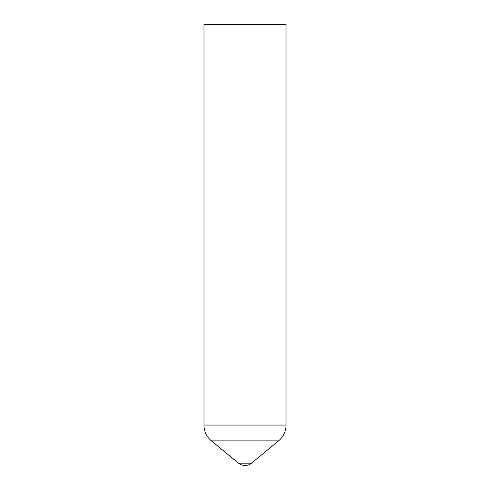 <?xml version="1.0" encoding="UTF-8"?>
<svg xmlns="http://www.w3.org/2000/svg" width="490" height="490" viewBox="0 0 490 490"><rect width="100%" height="100%" fill="white"/><g stroke="black" fill="none" stroke-linecap="round" stroke-linejoin="round"><path stroke-width="0.73" d="M278.553 440.884A20.513 20.513 0 0 0 286.025 425.057L286.025 24.5L203.975 24.5L203.975 425.057A20.513 20.513 0 0 0 211.447 440.884L238.477 463.16A10.253 10.253 0 0 0 251.523 463.16L278.553 440.884L211.447 440.884M251.523 463.16L238.477 463.16M286.025 425.057L203.975 425.057"/></g></svg>

